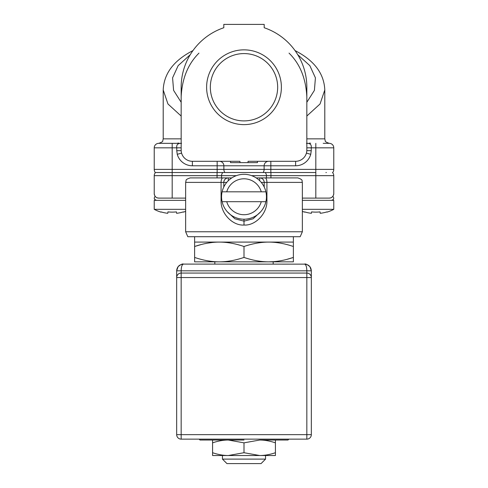 <?xml version="1.0" encoding="UTF-8"?>
<svg xmlns="http://www.w3.org/2000/svg" width="488" height="488" viewBox="0 0 488 488"><rect width="100%" height="100%" fill="white"/><g stroke="black" fill="none" stroke-linecap="round" stroke-linejoin="round"><path stroke-width="0.73" d="M192.894 50.673L192.498 50.843C173.673 60.591 163.907 73.633 163.206 89.975L167.957 103.981L181.164 116.034M181.164 96.959C182 78.696 187.929 64.093 198.958 53.137M306.836 116.034L320.043 103.981L324.795 89.975C324.093 73.633 314.327 60.591 295.502 50.837L295.106 50.673M257.463 161.302L257.463 162.644L248.038 162.644L248.038 161.302L295.618 161.302A11.224 11.224 0 0 0 306.836 150.078L306.836 87.236A62.836 62.836 0 0 0 264.197 27.737A62.836 62.836 0 0 1 294.77 50.215A62.836 62.836 0 0 0 264.197 27.737L264.197 24.4L223.803 24.4L223.803 27.737A62.836 62.836 0 0 0 181.164 87.236L181.164 150.078A11.224 11.224 0 0 0 192.382 161.302L239.962 161.302L239.962 162.644L230.537 162.644L230.537 161.302M302.353 198.104L315.815 198.104L315.815 172.52L270.84 172.52L270.84 169.379L333.768 169.379A5.386 5.386 0 0 1 332.761 172.52L332.487 172.52A4.49 4.49 -90 0 1 333.768 175.662L333.768 193.614C333.383 196.481 331.889 197.976 329.284 198.104L330.669 197.884M270.931 177.906L270.931 175.662L333.768 175.662A4.49 4.49 -90 0 0 332.487 172.52A4.49 4.49 -90 0 1 333.768 175.662A4.49 4.49 -90 0 0 332.487 172.52L332.761 172.52A5.386 5.386 0 0 0 333.768 169.379L333.768 147.833A4.49 4.49 -90 0 0 329.284 143.344L323.221 143.344M217.16 161.302L217.16 172.52L155.513 172.52A4.49 4.49 90 0 0 154.232 175.662L154.232 193.614L154.232 175.662A4.49 4.49 90 0 1 155.513 172.52A4.49 4.49 90 0 0 154.232 175.662A4.49 4.49 90 0 1 155.513 172.52L172.185 172.52L172.185 169.379L270.84 169.379L270.84 165.786L295.618 165.786A15.707 15.707 0 0 0 310.746 154.312L306.421 153.104M162.083 172.52L161.638 172.52M326.362 172.52L325.917 172.52M305.72 172.52L265.161 172.52L270.931 172.52L270.931 175.662L266.442 175.662L266.442 177.906L259.707 177.906L297.674 177.906M155.239 172.52A5.386 5.386 0 0 1 154.232 169.379A5.386 5.386 0 0 0 155.239 172.52A5.386 5.386 90 0 1 154.232 169.379L154.232 147.833A4.49 4.49 90 0 1 158.716 143.344L181.011 143.344L158.716 143.344A4.49 4.49 90 0 0 154.232 147.833L154.232 169.379L172.185 169.379L172.185 147.833L154.232 147.833A4.49 4.49 90 0 1 158.716 143.344L179.81 143.344M306.787 150.682L311.246 150.682L310.746 154.312M248.038 162.644L239.962 162.644M244 124.629A37.387 37.387 0 0 1 206.613 87.236A37.387 37.387 0 0 1 244 49.849A37.387 37.387 0 0 1 281.387 87.236A37.387 37.387 0 0 1 244 124.629M181.579 153.104L177.254 154.312L176.754 150.682L181.176 150.682M181.164 147.833L176.754 147.833C176.369 144.912 177.656 143.423 180.615 143.368L180.95 143.374M306.836 87.236A62.836 62.836 0 0 0 264.197 27.737A62.836 62.836 0 0 1 306.836 87.236M223.803 27.737A62.836 62.836 0 0 0 181.164 87.236A62.836 62.836 0 0 1 223.803 27.737M306.836 96.959C305.927 78.422 299.992 63.818 289.042 53.137M310.642 143.295L309.953 143.13A4.49 4.49 180 0 1 309.593 142.996A4.49 4.49 180 0 0 309.953 143.13M306.989 143.344L308.41 143.344M181.548 143.344L180.615 143.368M178.407 142.996A4.49 4.49 90 0 1 176.674 143.344A4.49 4.49 90 0 0 178.407 142.996M324.795 89.975L324.795 138.854L325.252 140.831C324.959 141.496 326.301 142.337 329.284 143.344A4.49 4.49 -90 0 1 333.768 147.833A4.49 4.49 -90 0 0 329.284 143.344A4.49 4.49 -90 0 1 333.768 147.833L311.246 147.833C311.631 144.906 310.337 143.417 307.385 143.368L306.452 143.344M307.05 143.374L307.385 143.368M244 120.902A33.666 33.666 0 0 1 210.334 87.236A33.666 33.666 0 0 1 244 53.576A33.666 33.666 0 0 1 277.666 87.236A33.666 33.666 0 0 1 244 120.902M190.326 177.906L228.292 177.906L221.558 177.906L221.558 175.662A4.49 4.49 90 0 1 222.839 172.52L265.161 172.52A4.49 4.49 -90 0 1 266.442 175.662L251.655 175.662M228.292 180.731L228.292 177.906A4.49 4.49 -90 0 0 223.803 182.396A4.49 4.49 0 0 1 228.292 177.906L231.824 177.906M256.176 177.906L259.707 177.906A4.49 4.49 0 0 1 264.197 182.396L264.197 186.977M223.803 186.977L223.803 182.396L185.647 182.396L186.093 180.45C185.769 179.791 187.118 178.944 190.137 177.906M259.707 180.731L259.707 177.906M222.839 177.906A4.49 1.763 -90 0 0 221.076 182.396L221.076 200.348C220.503 213.805 232.941 225.877 244 225.035C255.071 225.877 267.497 213.799 266.924 200.348L266.924 182.396A4.49 1.763 -90 0 0 265.161 177.906M227.256 211.701L234.905 218.789L244 221.149L253.095 218.789L260.744 211.701M236.344 175.662L217.069 175.662L217.069 172.52L222.839 172.52M185.647 198.104L172.185 198.104L172.185 175.662L154.232 175.662M331.822 197.317L332.834 196.359M332.859 196.329L332.871 196.31C334.335 198.268 333.884 199.616 331.523 200.348M329.876 198.067A4.49 4.49 -90 0 0 330.614 197.902A4.49 4.49 -90 0 1 329.876 198.067M331.828 197.317A4.49 4.49 -90 0 0 332.456 196.792A4.49 4.49 -90 0 1 331.828 197.317M332.535 196.707A4.49 4.49 -90 0 0 332.822 196.377A4.49 4.49 -90 0 1 332.535 196.707M333.505 195.127A4.49 4.49 -90 0 0 333.768 193.614A4.49 4.49 -90 0 1 333.505 195.127M157.313 197.878L158.716 198.104C156.123 197.982 154.623 196.487 154.232 193.614A4.49 4.49 90 0 0 154.495 195.133M155.184 196.383A4.49 4.49 90 0 0 155.458 196.701M155.605 196.853A4.49 4.49 90 0 0 156.16 197.304L155.544 196.786M157.392 197.902A4.49 4.49 90 0 0 157.807 198.012M154.232 198.104L154.342 198.805M155.501 196.743L155.16 196.353M155.135 196.316L155.129 196.31C153.665 198.268 154.117 199.616 156.477 200.348L154.623 199.372M302.353 231.769L300.193 236.704L187.807 236.704L185.647 231.769L302.353 231.769L302.353 182.396L261.245 182.396M293.373 261.842L293.373 257.432L293.373 261.842L194.627 261.842L194.627 257.432C203.252 260.36 211.481 261.83 219.313 261.842C227.146 261.83 235.375 260.36 244 257.432C252.625 260.36 260.854 261.83 268.687 261.842C276.519 261.83 284.748 260.36 293.373 257.432L286.907 259.36M194.627 261.842L194.627 242.091L194.627 246.501L201.062 244.579M293.373 257.432L293.373 246.501C284.748 243.573 276.519 242.103 268.687 242.091C260.854 242.103 252.625 243.573 244 246.501C235.375 243.573 227.146 242.103 219.313 242.091C211.481 242.103 203.252 243.573 194.627 246.501M244 246.501L244 257.432M212.53 261.483L210.895 261.293M207.302 243.195L212.506 242.451M218.844 242.097L293.373 242.091L293.373 246.501M280.332 260.805L278.38 261.117M274.164 261.611L268.687 261.842M194.627 236.704L194.627 242.091L219.313 242.091M222.455 455.524L222.455 459.11L265.545 459.11L265.545 455.524M222.455 459.11L226.944 463.6L261.056 463.6L265.545 459.11M304.628 211.89L304.628 211.89A38.149 37.869 0 0 0 311.411 213.305L311.582 211.89A37.564 37.283 0 0 0 320.049 211.89L320.22 213.305A38.149 37.869 0 0 0 327.003 211.89L327.003 211.89M160.997 211.89L160.997 211.89A38.149 37.869 0 0 0 167.78 213.305L167.951 211.89A37.564 37.283 0 0 0 176.418 211.89L176.589 213.305A38.149 37.869 0 0 0 183.372 211.89L183.372 211.89M302.353 209.328L333.768 209.328L333.768 200.348L302.353 200.348M185.647 200.348L154.232 200.348L154.232 209.328L185.647 209.328M181.164 270.791L181.298 268.516M305.5 264.148L183.403 264.087C182.012 264.575 181.268 266.814 181.164 270.822L176.674 270.822C176.991 266.814 179.236 264.569 183.403 264.087C182.591 263.599 180.828 264.453 178.114 266.661L176.674 270.749M309.917 266.698L311.326 270.822L306.836 270.822C306.732 266.814 305.988 264.575 304.597 264.087C308.764 264.569 311.009 266.814 311.326 270.822L311.326 434.649A4.49 4.49 0 0 1 306.836 439.139L181.164 439.139A4.49 4.49 0 0 1 176.674 434.649L176.674 277.55A4.49 4.49 0 0 1 181.164 273.06L181.164 277.55L176.674 277.55L176.674 270.822L176.674 276.361M306.836 439.139L306.836 434.649L311.326 434.649M306.836 277.55L306.836 273.06L181.164 273.06L181.164 270.822L306.836 270.822L306.836 273.06A4.49 4.49 0 0 1 311.326 277.55L181.164 277.55L181.164 439.139A4.49 4.49 0 0 1 176.674 434.649L306.836 434.649L306.836 277.55M180.054 273.201L179.126 273.548M179.108 273.561L178.327 274.073M178.224 274.158L177.711 274.683M177.669 274.732L177.266 275.324M177.242 275.36L176.918 276.086M176.729 276.824L176.674 277.55M308.867 265.618L307.574 264.783M307.946 273.201L308.874 273.548M308.892 273.561L309.673 274.073M309.776 274.158L310.289 274.683M310.331 274.732L310.734 275.324M310.758 275.36L311.082 276.086M311.271 276.824L311.326 277.55M176.833 269.364L176.674 270.822M265.832 440.036L287.987 440.036L265.832 440.036M244 440.036L200.013 440.036L212.579 440.036L212.579 442.842C218.02 440.987 223.254 440.048 228.292 440.036L244 442.842L259.707 440.036L275.421 440.036L275.421 455.524L259.707 455.524C264.746 455.505 269.986 454.572 275.421 452.712M259.707 440.036C264.746 440.048 269.986 440.987 275.421 442.842M212.579 455.524L212.579 452.712C218.02 454.572 223.254 455.505 228.292 455.524L212.579 455.524M259.707 455.524L228.292 455.524L244 452.712L259.707 455.524L265.832 455.524M244 442.842L244 452.712M228.292 455.524L222.168 455.524M212.579 442.842L212.579 452.712M261.263 201.696L226.737 201.696A17.952 17.952 0 0 0 261.263 201.696L265.893 201.696A22.442 22.442 0 0 1 222.107 201.696L226.737 201.696M265.893 201.696A22.442 22.442 0 0 0 244 174.314A22.442 22.442 0 0 0 222.107 201.696M222.107 191.821L265.893 191.821M261.263 191.821A17.952 17.952 0 0 0 226.737 191.821M181.164 102.273L173.594 90.359L172.581 77.842L178.157 65.642L190.235 54.711M297.765 54.711L309.843 65.642L315.419 77.842L314.406 90.359L306.836 102.273M324.795 138.854L306.836 138.854M315.815 172.52L315.815 143.344M268.601 161.302A4.49 4.471 -90 0 0 264.13 165.786L264.13 169.379A5.386 5.368 90 0 1 263.117 172.52M224.883 172.52A5.386 5.368 -90 0 1 223.87 169.379L223.87 165.786L270.84 165.786L270.84 161.302M311.246 150.682L311.246 147.833L306.836 147.833M295.618 161.302L295.618 165.786M177.254 154.312A15.707 15.707 0 0 0 192.382 165.786L223.87 165.786A4.49 4.471 90 0 0 219.399 161.302M172.185 143.344L172.185 147.833L176.754 147.833L176.754 150.682M192.382 165.786L192.382 161.302M181.164 138.854L163.206 138.854L162.748 140.831C163.041 141.496 161.699 142.337 158.716 143.344M221.076 200.348L221.845 200.348M226.755 182.396L223.803 182.396M266.155 200.348L266.924 200.348M244 225.035L244 219.204M172.185 172.52L172.185 175.662L217.069 175.662L217.069 177.906M315.815 198.104L329.284 198.104M158.716 198.104L172.185 198.104M295.502 50.837L294.874 50.423M192.498 50.837L193.126 50.423M163.206 89.975L163.206 138.854M185.647 231.769L185.647 182.396M302.353 182.396C301.486 181.011 303.945 179.981 297.863 177.906M333.408 199.33L332.859 199.909M214.824 261.842L214.824 264.087M273.176 261.842L273.176 264.087M293.373 236.704L293.373 242.091M302.353 211.359A38.149 38.149 0 0 0 304.597 212.127M327.033 212.127A38.149 38.149 0 0 0 333.768 209.328M154.232 209.328A38.149 38.149 0 0 0 160.967 212.127M183.403 212.127A38.149 38.149 0 0 0 185.647 211.359M311.326 270.749L310.697 267.973L309.886 266.655C307.208 264.466 305.445 263.611 304.597 264.087C305.464 263.611 307.233 264.472 309.904 266.68L310.71 268.004L311.326 270.749M288.884 439.139L287.987 440.036M199.116 439.139L200.013 440.036"/></g></svg>
